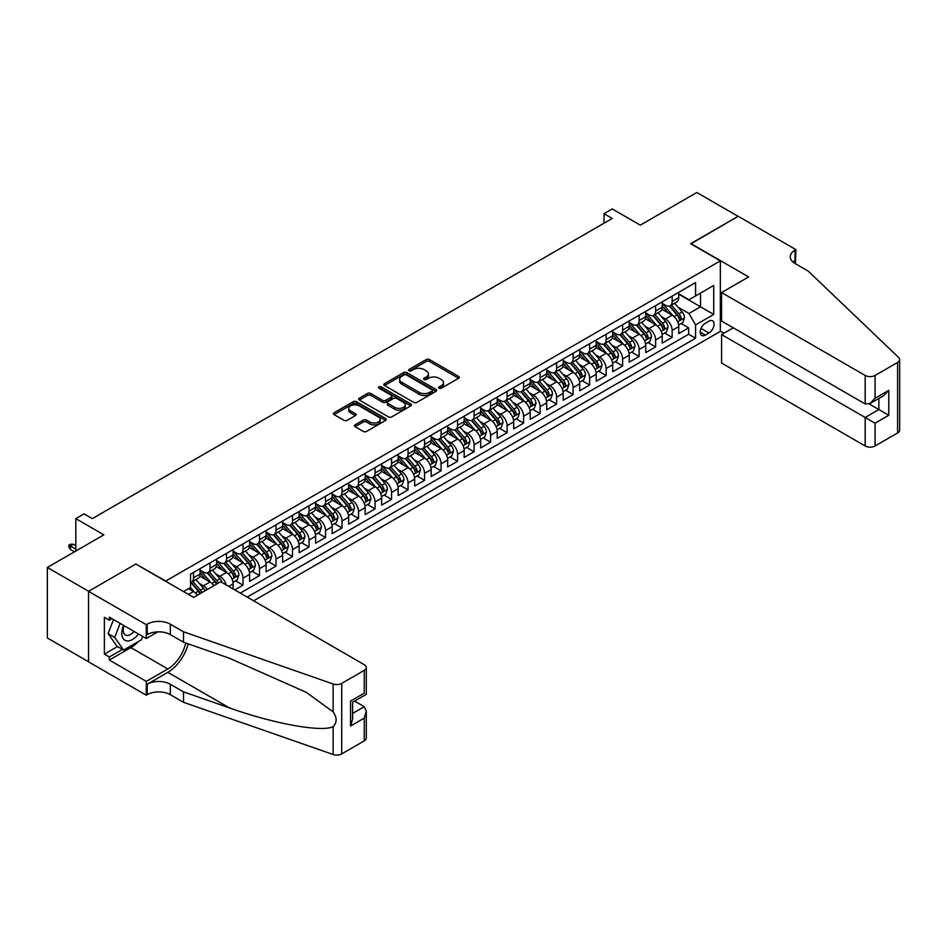 <?xml version="1.0" encoding="UTF-8"?>
<svg xmlns="http://www.w3.org/2000/svg" width="947" height="947" viewBox="0 0 947 947"><rect width="100%" height="100%" fill="white"/><g stroke="black" fill="none" stroke-linecap="round" stroke-linejoin="round"><path stroke-width="1.42" d="M439.136 388.199A1.598 0.923 0 0 0 441.409 388.199L458.62 378.267A2.296 1.326 0 0 0 459.295 377.332A2.296 1.326 0 0 0 458.62 376.397L429.465 359.564A2.296 1.326 0 0 0 426.221 359.564L409.009 369.496A1.598 0.923 0 0 0 408.536 370.147A1.598 0.923 0 0 0 409.009 370.81A1.598 0.923 0 0 0 411.27 370.81L413.508 369.519A7.327 4.238 0 0 1 423.865 369.519L426.304 370.928A7.327 4.238 0 0 1 428.446 373.911A7.327 4.238 0 0 1 426.304 376.906L424.078 378.196A1.598 0.923 0 0 0 423.605 378.847A1.598 0.923 0 0 0 424.078 379.51A1.598 0.923 0 0 0 426.339 379.51L428.565 378.22A7.327 4.238 0 0 1 438.935 378.22L441.373 379.617A7.327 4.238 0 0 1 443.516 382.612A7.327 4.238 0 0 1 441.373 385.607L439.136 386.897A1.598 0.923 0 0 0 438.674 387.548A1.598 0.923 0 0 0 439.136 388.199L439.136 386.897M355.101 424.848A2.296 1.326 0 0 0 354.427 425.783A2.296 1.326 0 0 0 355.101 426.718L363.281 431.441A2.296 1.326 0 0 0 366.525 431.441L385.642 420.397A2.296 1.326 0 0 0 386.305 419.462A2.296 1.326 0 0 0 385.642 418.527L356.474 401.694A2.296 1.326 0 0 0 353.231 401.694L334.113 412.738A2.296 1.326 0 0 0 333.451 413.673A2.296 1.326 0 0 0 334.113 414.608L343.998 420.314A2.296 1.326 0 0 0 347.241 420.314L355.421 415.591A2.296 1.326 0 0 0 356.096 414.656A2.296 1.326 0 0 0 355.421 413.721L350.52 410.891A6.132 3.539 0 0 1 348.733 408.382A6.132 3.539 0 0 1 352.509 405.115A6.132 3.539 0 0 1 359.185 405.884L378.386 416.964A6.132 3.539 0 0 1 380.185 419.462A6.132 3.539 0 0 1 376.397 422.741A6.132 3.539 0 0 1 369.721 421.971L366.525 420.125A2.296 1.326 0 0 0 363.281 420.125L355.101 424.848L355.101 426.718L363.281 422.031L363.281 420.125M136.06 564.175L165.772 581.044L720.336 260.863L690.623 243.722L738.08 216.318L696.814 192.501L640.29 225.137L612.224 208.932L603.973 213.702L612.224 218.461L92.321 518.625L84.07 513.866L75.819 518.625L75.819 551.024M136.06 563.891L88.616 591.283L47.35 567.466L103.874 534.83L75.819 518.625M413.661 402.357A2.296 1.326 0 0 0 416.905 402.357L436.022 391.312A2.296 1.326 0 0 0 436.697 390.377A2.296 1.326 0 0 0 436.022 389.442L406.855 372.609A2.296 1.326 0 0 0 403.623 372.609L384.506 383.642A2.296 1.326 0 0 0 383.831 384.577A2.296 1.326 0 0 0 384.506 385.512L413.661 402.357M379.558 388.554A1.598 0.923 0 0 1 381.179 388.779L410.797 405.872L391.715 416.893A2.296 1.326 0 0 1 388.471 416.893L359.315 400.06L367.495 395.373L367.495 393.467L359.315 398.19A2.296 1.326 0 0 0 358.641 399.125A2.296 1.326 0 0 0 359.315 400.06L359.315 398.19M367.495 395.373A2.296 1.326 0 0 1 370.727 395.373L370.727 393.467A2.296 1.326 0 0 0 367.495 393.467M370.727 393.467L382.564 400.297A2.296 1.326 0 0 0 385.796 400.297L391.229 397.16A2.296 1.326 0 0 0 391.892 396.225A2.296 1.326 0 0 0 391.229 395.29L378.918 388.175A1.598 0.923 0 0 1 378.445 387.524A1.598 0.923 0 0 1 379.439 386.672A1.598 0.923 0 0 1 381.179 386.873L410.832 403.99A2.296 1.326 0 0 1 411.495 404.925A2.296 1.326 0 0 1 410.832 405.861L410.832 403.99M88.533 661.752L47.35 637.982L47.35 567.466M234.761 589.91L243.012 585.139L235.507 580.807M232.264 564.353L236.419 566.756A9.34 5.386 60 0 1 243.012 578.191L249.617 574.379L249.617 581.328L259.525 575.61L252.009 571.278M248.777 554.824L252.92 557.227A9.34 5.386 60 0 1 259.525 568.662L266.119 564.85L266.119 571.799L276.027 566.081L268.51 561.749M265.278 545.294L269.422 547.697A9.34 5.386 60 0 1 276.027 559.132L282.632 555.321L282.632 562.269L292.528 556.552L285.023 552.219M281.78 535.765L285.923 538.168A9.34 5.386 60 0 1 292.528 549.603L299.134 545.792L299.134 552.74L309.03 547.023L301.525 542.69M298.293 526.236L302.436 528.639A9.34 5.386 60 0 1 309.03 540.074L315.635 536.262L315.635 543.211L325.543 537.494L318.026 533.161M314.795 516.719L318.938 519.11A9.34 5.386 60 0 1 325.543 530.545L332.137 526.733L332.137 533.682L342.045 527.964L334.54 523.632M331.296 507.19L335.439 509.581A9.34 5.386 60 0 1 342.045 521.016L348.65 517.204L348.65 524.153L358.546 518.435L351.041 514.103M347.809 497.66L351.953 500.052A9.34 5.386 60 0 1 358.546 511.487L365.151 507.675L365.151 514.623L375.059 508.906L367.543 504.573M364.311 488.131L368.454 490.522A9.34 5.386 60 0 1 375.059 501.957L381.653 498.146L381.653 505.094L391.561 499.377L384.044 495.044M380.812 478.602L384.956 480.993A9.34 5.386 60 0 1 391.561 492.428L398.166 488.616L398.166 495.565L408.062 489.848L400.557 485.515M397.314 469.073L401.457 471.464A9.34 5.386 60 0 1 408.062 482.899L414.668 479.087L414.668 486.036L424.564 480.318L417.059 475.986M413.827 459.544L417.97 461.935A9.34 5.386 60 0 1 424.564 473.37L431.169 469.558L431.169 476.507L441.077 470.789L433.56 466.457M430.329 450.014L434.472 452.406A9.34 5.386 60 0 1 441.077 463.841L447.671 460.029L447.671 466.978L457.579 461.26L450.074 456.928M446.83 440.485L450.973 442.876A9.34 5.386 60 0 1 457.579 454.311L464.184 450.5L464.184 457.448L474.08 451.731L466.575 447.398M463.343 430.956L467.487 433.347A9.34 5.386 60 0 1 474.08 444.782L480.685 440.971L480.685 447.919L490.593 442.202L483.077 437.869M479.845 421.427L483.988 423.818A9.34 5.386 60 0 1 490.593 435.253L497.187 431.441L497.187 438.39L507.095 432.672L499.578 428.34M496.346 411.898L500.49 414.289A9.34 5.386 60 0 1 507.095 425.724L513.7 421.912L513.7 428.861L523.596 423.143L516.091 418.811M512.848 402.368L516.991 404.76A9.34 5.386 60 0 1 523.596 416.195L530.202 412.383L530.202 419.332L540.098 413.614L532.593 409.282M529.361 392.839L533.504 395.23A9.34 5.386 60 0 1 540.098 406.665L546.703 402.854L546.703 409.802L556.611 404.085L549.094 399.752M545.863 383.31L550.006 385.701A9.34 5.386 60 0 1 556.611 397.136L563.205 393.325L563.205 400.273L573.113 394.556L565.608 390.223M562.364 373.781L566.507 376.172A9.34 5.386 60 0 1 573.113 387.607L579.718 383.795L579.718 390.744L589.614 385.027L582.109 380.694M578.877 364.252L583.021 366.643A9.34 5.386 60 0 1 589.614 378.078L596.219 374.266L596.219 381.227L606.127 375.509L598.611 371.165M595.379 354.723L599.522 357.114A9.34 5.386 60 0 1 606.127 368.549L612.721 364.737L612.721 371.698L622.629 365.98L615.112 361.636M611.88 345.193L616.024 347.585A9.34 5.386 60 0 1 622.629 359.02L629.234 355.208L629.234 362.168L639.13 356.451L631.625 352.106M628.382 335.664L632.525 338.055A9.34 5.386 60 0 1 639.13 349.49L645.736 345.679L645.736 352.639L655.632 346.922L648.127 342.577M644.895 326.135L649.038 328.526A9.34 5.386 60 0 1 655.632 339.961L662.237 336.149L662.237 343.11L672.145 337.392L672.145 330.432A9.34 5.386 -120 0 0 665.54 318.997L661.397 316.606M664.628 333.048L672.145 337.392M197.367 595.201A9.34 5.386 -120 0 0 193.496 591.52L188.548 588.667M213.868 585.672A9.34 5.386 -120 0 0 210.009 582.003L199.793 576.107M207.275 589.484A9.34 5.386 60 0 0 203.404 585.814L199.261 583.411M233.116 588.951L233.116 583.908A9.34 5.386 -120 0 0 226.511 572.473L216.307 566.578M226.12 584.915A9.34 5.386 60 0 0 219.905 576.285L215.762 573.882M249.617 574.379A9.34 5.386 -120 0 0 243.012 562.944L232.808 557.049M266.119 564.85A9.34 5.386 -120 0 0 259.525 553.415L249.31 547.52M282.632 555.321A9.34 5.386 -120 0 0 276.027 543.886L265.823 537.991M299.134 545.792A9.34 5.386 -120 0 0 292.528 534.357L282.324 528.462M315.635 536.262A9.34 5.386 -120 0 0 309.03 524.827L298.826 518.932M332.137 526.733A9.34 5.386 -120 0 0 325.543 515.298L315.327 509.403M348.65 517.204A9.34 5.386 -120 0 0 342.045 505.769L331.841 499.874M365.151 507.675A9.34 5.386 -120 0 0 358.546 496.24L348.342 490.345M381.653 498.146A9.34 5.386 -120 0 0 375.059 486.711L364.844 480.816M398.166 488.616A9.34 5.386 -120 0 0 391.561 477.181L381.357 471.286M414.668 479.087A9.34 5.386 -120 0 0 408.062 467.652L397.858 461.757M431.169 469.558A9.34 5.386 -120 0 0 424.564 458.123L414.36 452.228M447.671 460.029A9.34 5.386 -120 0 0 441.077 448.594L430.861 442.699M464.184 450.5A9.34 5.386 -120 0 0 457.579 439.065L447.375 433.17M480.685 440.971A9.34 5.386 -120 0 0 474.08 429.536L463.876 423.64M497.187 431.441A9.34 5.386 -120 0 0 490.593 420.006L480.378 414.111M513.7 421.912A9.34 5.386 -120 0 0 507.095 410.477L496.891 404.582M530.202 412.383A9.34 5.386 -120 0 0 523.596 400.948L513.392 395.053M546.703 402.854A9.34 5.386 -120 0 0 540.098 391.419L529.894 385.524M563.205 393.325A9.34 5.386 -120 0 0 556.611 381.89L546.395 375.995M579.718 383.795A9.34 5.386 -120 0 0 573.113 372.36L562.909 366.465M596.219 374.266A9.34 5.386 -120 0 0 589.614 362.831L579.41 356.936M612.721 364.737A9.34 5.386 -120 0 0 606.127 353.302L595.912 347.407M629.234 355.208A9.34 5.386 -120 0 0 622.629 343.773L612.425 337.878M645.736 345.679A9.34 5.386 -120 0 0 639.13 334.244L628.926 328.349M662.237 336.149A9.34 5.386 -120 0 0 655.632 324.714L645.428 318.819M708.948 321.187L705.314 323.282A7.233 4.179 120 0 0 700.591 329.663A7.233 4.179 120 0 0 701.703 335.463A7.233 4.179 120 0 0 705.314 335.096L708.948 333.001A7.233 4.179 120 0 0 713.671 326.632A7.233 4.179 120 0 0 712.57 320.832A7.233 4.179 120 0 0 708.948 321.187M253.666 600.812L720.336 331.379L720.336 260.863M247.226 597.095L695.583 338.245L695.583 324.904L688.978 313.469L677.898 307.077M183.517 591.567L190.525 587.519L190.525 574.178L695.583 282.597L695.583 295.938L713.73 285.449L713.73 314.428L695.583 324.904M200.101 570.177L203.404 572.083A9.34 5.386 60 0 0 208.068 572.544L214.673 568.733A9.34 5.386 -120 0 0 216.603 564.459L216.603 559.132M216.603 560.648L219.905 562.554A9.34 5.386 60 0 0 224.581 563.015L231.175 559.203A9.34 5.386 -120 0 0 233.116 554.93L233.116 549.603M233.116 551.118L236.419 553.024A9.34 5.386 60 0 0 241.083 553.486L247.688 549.674A9.34 5.386 -120 0 0 249.617 545.401L249.617 540.074M249.617 541.589L252.92 543.495A9.34 5.386 60 0 0 257.584 543.957L264.189 540.145A9.34 5.386 -120 0 0 266.119 535.872L266.119 530.545M266.119 532.06L269.422 533.966A9.34 5.386 60 0 0 274.097 534.428L280.691 530.616A9.34 5.386 -120 0 0 282.632 526.343L282.632 521.016M282.632 522.531L285.923 524.437A9.34 5.386 60 0 0 290.599 524.898L297.204 521.087A9.34 5.386 -120 0 0 299.134 516.813L299.134 511.487M299.134 513.002L302.436 514.908A9.34 5.386 60 0 0 307.1 515.369L313.706 511.558A9.34 5.386 -120 0 0 315.635 507.284L315.635 501.957M315.635 503.473L318.938 505.378A9.34 5.386 60 0 0 323.602 505.84L330.207 502.028A9.34 5.386 -120 0 0 332.137 497.755L332.137 492.428M332.137 493.943L335.439 495.849A9.34 5.386 60 0 0 340.115 496.311L346.709 492.511A9.34 5.386 -120 0 0 348.65 488.226L348.65 482.899M348.65 484.414L351.953 486.32A9.34 5.386 60 0 0 356.617 486.794L363.222 482.982A9.34 5.386 -120 0 0 365.151 478.697L365.151 473.37M365.151 474.885L368.454 476.791A9.34 5.386 60 0 0 373.118 477.264L379.723 473.453A9.34 5.386 -120 0 0 381.653 469.167L381.653 463.841M381.653 465.356L384.956 467.262A9.34 5.386 60 0 0 389.631 467.735L396.225 463.923A9.34 5.386 -120 0 0 398.166 459.638L398.166 454.311M398.166 455.838L401.457 457.732A9.34 5.386 60 0 0 406.133 458.206L412.738 454.394A9.34 5.386 -120 0 0 414.668 450.121L414.668 444.782M414.668 446.309L417.97 448.215A9.34 5.386 60 0 0 422.634 448.677L429.24 444.865A9.34 5.386 -120 0 0 431.169 440.592L431.169 435.253M431.169 436.78L434.472 438.686A9.34 5.386 60 0 0 439.136 439.148L445.741 435.336A9.34 5.386 -120 0 0 447.671 431.063L447.671 425.724M447.671 427.251L450.973 429.157A9.34 5.386 60 0 0 455.649 429.618L462.243 425.807A9.34 5.386 -120 0 0 464.184 421.533L464.184 416.195M464.184 417.722L467.487 419.628A9.34 5.386 60 0 0 472.151 420.089L478.756 416.278A9.34 5.386 -120 0 0 480.685 412.004L480.685 406.665M480.685 408.193L483.988 410.098A9.34 5.386 60 0 0 488.652 410.56L495.257 406.748A9.34 5.386 -120 0 0 497.187 402.475L497.187 397.136M497.187 398.663L500.49 400.569A9.34 5.386 60 0 0 505.165 401.031L511.759 397.219A9.34 5.386 -120 0 0 513.7 392.946L513.7 387.607M513.7 389.134L516.991 391.04A9.34 5.386 60 0 0 521.667 391.502L528.272 387.69A9.34 5.386 -120 0 0 530.202 383.417L530.202 378.078M530.202 379.605L533.504 381.511A9.34 5.386 60 0 0 538.168 381.972L544.774 378.161A9.34 5.386 -120 0 0 546.703 373.887L546.703 368.549M546.703 370.076L550.006 371.982A9.34 5.386 60 0 0 554.67 372.443L561.275 368.632A9.34 5.386 -120 0 0 563.205 364.358L563.205 359.02M563.205 360.547L566.507 362.452A9.34 5.386 60 0 0 571.183 362.914L577.777 359.102A9.34 5.386 -120 0 0 579.718 354.829L579.718 349.49M579.718 351.017L583.021 352.923A9.34 5.386 60 0 0 587.685 353.385L594.29 349.573A9.34 5.386 -120 0 0 596.219 345.3L596.219 339.961M596.219 341.488L599.522 343.394A9.34 5.386 60 0 0 604.186 343.856L610.791 340.044A9.34 5.386 -120 0 0 612.721 335.771L612.721 330.432M612.721 331.959L616.024 333.865A9.34 5.386 60 0 0 620.699 334.327L627.293 330.515A9.34 5.386 -120 0 0 629.234 326.242L629.234 320.903M629.234 322.43L632.525 324.336A9.34 5.386 60 0 0 637.201 324.797L643.806 320.986A9.34 5.386 -120 0 0 645.736 316.712L645.736 311.374M645.736 312.901L649.038 314.806A9.34 5.386 60 0 0 653.702 315.268L660.308 311.456A9.34 5.386 -120 0 0 662.237 307.183L662.237 301.844M240.289 593.094L688.647 334.244L688.647 327.863L678.739 333.581L678.739 326.62A9.34 5.386 -120 0 0 672.145 315.185L661.929 309.29M662.237 303.371L665.54 305.277A9.34 5.386 -120 0 0 670.204 305.739A9.34 5.386 -120 0 0 672.145 301.466L672.145 296.127M670.204 305.739L676.809 301.927A9.34 5.386 -120 0 0 678.739 297.654L678.739 292.315M193.496 572.462L193.496 577.8A9.34 5.386 60 0 1 191.566 582.074A9.34 5.386 60 0 1 190.525 582.452M191.566 582.074L198.172 578.262A9.34 5.386 -120 0 0 200.101 573.989L200.101 568.65M210.009 562.944L210.009 568.271A9.34 5.386 60 0 1 208.068 572.544M226.511 553.415L226.511 558.742A9.34 5.386 60 0 1 224.581 563.015M243.012 543.886L243.012 549.213A9.34 5.386 60 0 1 241.083 553.486M259.525 534.357L259.525 539.683A9.34 5.386 60 0 1 257.584 543.957M276.027 524.827L276.027 530.154A9.34 5.386 60 0 1 274.097 534.428M292.528 515.298L292.528 520.625A9.34 5.386 60 0 1 290.599 524.898M309.03 505.769L309.03 511.096A9.34 5.386 60 0 1 307.1 515.369M325.543 496.24L325.543 501.567A9.34 5.386 60 0 1 323.602 505.84M342.045 486.711L342.045 492.038A9.34 5.386 60 0 1 340.115 496.311M358.546 477.181L358.546 482.508A9.34 5.386 60 0 1 356.617 486.794M375.059 467.652L375.059 472.979A9.34 5.386 60 0 1 373.118 477.264M391.561 458.123L391.561 463.45A9.34 5.386 60 0 1 389.631 467.735M408.062 448.594L408.062 453.921A9.34 5.386 60 0 1 406.133 458.206M424.564 439.065L424.564 444.403A9.34 5.386 60 0 1 422.634 448.677M441.077 429.536L441.077 434.874A9.34 5.386 60 0 1 439.136 439.148M457.579 420.006L457.579 425.345A9.34 5.386 60 0 1 455.649 429.618M474.08 410.477L474.08 415.816A9.34 5.386 60 0 1 472.151 420.089M490.593 400.948L490.593 406.287A9.34 5.386 60 0 1 488.652 410.56M507.095 391.419L507.095 396.757A9.34 5.386 60 0 1 505.165 401.031M523.596 381.89L523.596 387.228A9.34 5.386 60 0 1 521.667 391.502M540.098 372.36L540.098 377.699A9.34 5.386 60 0 1 538.168 381.972M556.611 362.831L556.611 368.17A9.34 5.386 60 0 1 554.67 372.443M573.113 353.302L573.113 358.641A9.34 5.386 60 0 1 571.183 362.914M589.614 343.773L589.614 349.112A9.34 5.386 60 0 1 587.685 353.385M606.127 334.244L606.127 339.582A9.34 5.386 60 0 1 604.186 343.856M622.629 324.714L622.629 330.053A9.34 5.386 60 0 1 620.699 334.327M639.13 315.185L639.13 320.524A9.34 5.386 60 0 1 637.201 324.797M655.632 305.656L655.632 310.995A9.34 5.386 60 0 1 653.702 315.268M655.632 339.961L655.632 346.922M639.13 349.49L639.13 356.451M622.629 359.02L622.629 365.98M606.127 368.549L606.127 375.509M589.614 378.078L589.614 385.027M573.113 387.607L573.113 394.556M556.611 397.136L556.611 404.085M540.098 406.665L540.098 413.614M523.596 416.195L523.596 423.143M507.095 425.724L507.095 432.672M490.593 435.253L490.593 442.202M474.08 444.782L474.08 451.731M457.579 454.311L457.579 461.26M441.077 463.841L441.077 470.789M424.564 473.37L424.564 480.318M408.062 482.899L408.062 489.848M391.561 492.428L391.561 499.377M375.059 501.957L375.059 508.906M358.546 511.487L358.546 518.435M342.045 521.016L342.045 527.964M325.543 530.545L325.543 537.494M309.03 540.074L309.03 547.023M292.528 549.603L292.528 556.552M276.027 559.132L276.027 566.081M259.525 568.662L259.525 575.61M243.012 578.191L243.012 585.139M688.978 313.469L700.531 306.804L700.531 293.073L713.73 285.449M678.739 294.221L713.73 314.428M678.739 293.842L688.978 299.749L695.583 295.938M603.973 213.702L603.973 223.232M681.142 323.519L688.647 327.863M688.647 334.244L695.583 338.245M439.775 388.436L441.373 387.512A7.327 4.238 0 0 0 443.516 384.518L443.516 382.612M428.446 373.911L428.446 375.817A7.327 4.238 0 0 1 426.304 378.812L424.718 379.735M458.585 378.279L429.465 361.47A2.296 1.326 0 0 0 426.221 361.47L409.649 371.035M435.987 391.336L406.855 374.515A2.296 1.326 0 0 0 403.623 374.515L384.529 385.536M431.974 391.028A1.598 0.923 0 0 0 432.436 390.377A1.598 0.923 0 0 0 431.974 389.726L406.37 374.941A1.598 0.923 0 0 0 404.109 374.941L401.753 376.302A7.327 4.238 0 0 0 399.61 379.297A7.327 4.238 0 0 0 401.753 382.292L419.249 392.389A7.327 4.238 0 0 0 429.618 392.389L431.974 391.028L431.974 392.934A1.598 0.923 0 0 0 432.436 392.283L432.436 390.377M399.61 379.297L399.61 381.203A7.327 4.238 0 0 0 401.753 384.198L401.753 382.292M431.974 392.934L429.618 394.295A7.327 4.238 0 0 1 419.249 394.295L401.753 384.198M370.727 395.373L382.564 402.203A2.296 1.326 0 0 0 385.796 402.203L391.229 399.066A2.296 1.326 0 0 0 391.892 398.131L391.892 396.225M394.828 407.376A6.132 3.539 0 0 0 401.504 408.145A6.132 3.539 0 0 0 405.292 404.878A6.132 3.539 0 0 0 403.493 402.368L396.734 398.474A2.296 1.326 0 0 0 393.49 398.474L388.069 401.599A2.296 1.326 0 0 0 387.394 402.534A2.296 1.326 0 0 0 388.069 403.469L394.828 407.376L394.828 409.282A6.132 3.539 0 0 0 401.504 410.051A6.132 3.539 0 0 0 405.292 406.784L405.292 404.878M387.394 402.534L387.394 404.44A2.296 1.326 0 0 0 388.069 405.375L388.069 403.469M394.828 409.282L388.069 405.375M380.185 419.462L380.185 421.368A6.132 3.539 0 0 1 376.397 424.647A6.132 3.539 0 0 1 369.721 423.877L366.525 422.031A2.296 1.326 0 0 0 363.281 422.031M348.733 408.382L348.733 410.288A6.132 3.539 0 0 0 350.52 412.797L350.52 410.891M355.421 413.721L355.421 415.591L350.52 412.797M385.607 420.421L356.474 403.6A2.296 1.326 0 0 0 353.231 403.6L334.149 414.62M678.608 324.987L682.87 322.525L684.515 317.754A6.191 3.575 -120 0 0 682.112 311.954L674.572 303.218M673.057 315.789L664.119 305.431A17.851 10.31 -120 0 0 662.237 303.466M668.156 312.877L663.149 307.088A14.821 8.559 -120 0 0 662.237 306.094M669.363 306.07L676.998 314.901A6.191 3.575 60 0 1 679.2 319.163C680.135 320.406 680.786 320.027 681.177 318.026A6.191 3.575 -120 0 0 678.975 313.765L671.435 305.029M669.813 305.928L678.016 315.422A3.149 1.823 60 0 1 678.81 316.653L681.177 318.026M679.2 319.163L679.65 319.897M123.595 625.399A15.176 8.76 120 0 0 127.147 640.941A15.176 8.76 120 0 0 138.463 633.981M124.104 625.683A10.381 6.002 120 0 0 125.371 634.987A10.381 6.002 120 0 0 126.886 635.449A10.381 6.002 120 0 0 134.048 631.436M142.725 636.443L141.423 639.793L123.607 650.08L117.002 646.268L108.088 633.59L113.533 619.587M123.607 650.08L114.694 637.402L120.127 623.398M108.088 633.59L114.694 637.402M733.298 327.816L721.578 334.575L721.578 363.068L865.167 445.966L865.167 417.473L878.863 409.566L878.863 398.403M721.578 334.575L875.075 423.191L875.075 445.966L897.602 432.968L897.602 362.452A7.008 4.048 0 0 0 899.65 359.588A7.008 4.048 0 0 0 898.644 357.493L808.229 271.114L795.018 263.491A16.336 9.434 180 0 1 790.236 256.815A16.336 9.434 180 0 1 795.018 250.15L795.93 249.629L738.163 216.271L690.872 243.864M690.872 243.568L748.639 276.926L721.578 292.552L865.167 375.45A7.008 4.048 0 0 0 875.075 375.45L897.602 362.452M795.93 249.629L795.433 263.728M720.336 331.095L723.97 333.19M721.578 292.552L721.578 321.045L865.167 403.943L865.167 375.45M899.65 359.588L899.65 430.104A7.008 4.048 180 0 1 897.602 432.968M875.075 445.966A7.008 4.048 180 0 1 865.167 445.966M792.959 262.035A16.336 9.434 180 0 1 795.018 260.579L795.018 250.15M869.133 403.943L888.771 415.283L875.075 423.191M875.075 375.45L875.075 398.225L870.115 403.458L865.167 403.943M875.075 398.225L888.771 390.318L883.811 395.55L870.115 403.458M220.651 581.754L364.24 664.664A7.008 4.048 -0 0 1 366.3 667.517A7.008 4.048 -0 0 1 364.24 670.381L341.713 683.391L341.713 753.895A7.008 4.048 180 0 1 333.143 754.499L183.517 702.295L170.306 694.672A16.336 9.434 -0 0 0 147.199 694.672L146.3 695.205L88.533 661.846L88.533 591.33L135.812 564.033L193.579 597.391L220.651 581.754M183.517 702.295L183.517 691.866L229.399 707.871C273.245 723.674 322.24 732.528 333.143 726.621C337.12 722.549 337.12 717.637 333.143 711.872L306.224 692.304L229.399 658.224L183.517 642.22L170.306 634.597A16.336 9.434 -0 0 0 147.199 634.597L147.199 624.168L146.3 624.689L88.533 591.33M183.517 642.22L183.517 631.791L170.306 624.168A16.336 9.434 -0 0 0 147.199 624.168M229.399 707.871L167.832 672.334L147.199 684.243A16.336 9.434 -0 0 1 170.306 684.243L183.517 691.866M364.24 740.897L364.24 718.122L366.3 711.221L366.3 738.033A7.008 4.048 180 0 1 364.24 740.897L341.713 753.895M333.143 711.872L333.143 683.983L183.517 631.791M138.144 641.687A26.256 15.164 -60 0 1 130.864 647.606L109.331 660.035L109.331 656.993L122.447 649.417M111.971 618.687L109.331 620.202L104.371 617.349L104.371 654.128L109.331 656.993M109.331 620.202L109.331 617.16L146.3 638.503L146.3 624.689M146.3 695.205L146.3 681.39L167.832 668.949A26.256 15.164 120 0 0 185.707 642.989M109.331 660.035L146.3 681.39M354.58 701.1L364.24 706.687L366.3 711.221M167.832 672.334A30.399 17.555 120 0 0 188.169 643.842M157.818 631.85L146.3 638.503M333.143 683.983A7.008 4.048 -0 0 0 341.713 683.391M104.371 654.128L117.499 646.552M364.24 718.122L350.544 726.029L352.592 719.128L352.592 702.248L366.3 694.34L366.3 667.517M350.544 726.029L350.544 701.064C353.219 702.603 353.219 702.603 350.544 701.064L364.24 693.157C366.915 694.696 366.915 694.696 364.24 693.157L364.24 670.381M662.095 334.516L666.368 332.054L668.014 327.283A6.191 3.575 -120 0 0 665.611 321.483L658.07 312.747M656.555 325.318L647.606 314.96A17.851 10.31 -120 0 0 645.736 312.995M651.654 322.406L646.647 316.618A14.821 8.559 -120 0 0 645.736 315.623M652.862 315.6L660.485 324.43A6.191 3.575 60 0 1 662.699 328.692C663.622 329.935 664.285 329.556 664.676 327.555A6.191 3.575 -120 0 0 662.474 323.294L654.933 314.558M653.312 315.458L661.503 324.951A3.149 1.823 60 0 1 662.296 326.182L664.676 327.555M662.699 328.692L663.149 329.426M645.594 344.045L649.855 341.583L651.512 336.812A6.191 3.575 -120 0 0 649.097 331.012L641.557 322.276M640.054 334.847L631.104 324.49A17.851 10.31 -120 0 0 629.234 322.525M635.141 331.935L630.146 326.147A14.821 8.559 -120 0 0 629.234 325.152M636.36 325.129L643.984 333.96A6.191 3.575 60 0 1 646.185 338.221C647.121 339.464 647.784 339.085 648.174 337.085A6.191 3.575 -120 0 0 645.961 332.823L638.42 324.087M636.81 324.987L645.002 334.48A3.149 1.823 60 0 1 645.795 335.712L648.174 337.085M646.185 338.221L646.635 338.955M629.092 353.574L633.354 351.112L635.011 346.342A6.191 3.575 -120 0 0 632.596 340.541L625.056 331.805M623.54 344.377L614.603 334.019A17.851 10.31 -120 0 0 612.721 332.054M618.64 341.465L613.632 335.676A14.821 8.559 -120 0 0 612.721 334.682M619.847 334.658L627.482 343.489A6.191 3.575 60 0 1 629.684 347.75C630.619 348.993 631.27 348.614 631.661 346.602A6.191 3.575 -120 0 0 629.459 342.352L621.919 333.616M620.297 334.516L628.5 344.01A3.149 1.823 60 0 1 629.293 345.241L631.661 346.602M629.684 347.75L630.134 348.484M612.591 363.103L616.852 360.641L618.498 355.871A6.191 3.575 -120 0 0 616.095 350.07L608.554 341.334M607.039 353.906L598.102 343.548A17.851 10.31 -120 0 0 596.219 341.583M602.138 350.994L597.131 345.205A14.821 8.559 -120 0 0 596.219 344.211M603.346 344.187L610.981 353.018A6.191 3.575 60 0 1 613.183 357.279C614.106 358.522 614.769 358.144 615.159 356.131A6.191 3.575 -120 0 0 612.958 351.882L605.417 343.145M603.795 344.045L611.987 353.539A3.149 1.823 60 0 1 612.792 354.77L615.159 356.131M613.183 357.279L613.632 358.013M596.077 372.633L600.351 370.17L601.996 365.4A6.191 3.575 -120 0 0 599.581 359.6L592.041 350.863M590.537 363.435L581.588 353.077A17.851 10.31 -120 0 0 579.718 351.112M585.625 360.523L580.629 354.734A14.821 8.559 -120 0 0 579.718 353.74M586.844 353.716L594.467 362.547A6.191 3.575 60 0 1 596.681 366.809C597.604 368.052 598.267 367.673 598.658 365.66A6.191 3.575 -120 0 0 596.456 361.411L588.916 352.675M587.294 353.574L595.485 363.068A3.149 1.823 60 0 1 596.279 364.299L598.658 365.66M596.681 366.809L597.131 367.543M579.576 382.162L583.837 379.7L585.495 374.929A6.191 3.575 -120 0 0 583.08 369.129L575.539 360.393M574.036 372.964L565.087 362.606A17.851 10.31 -120 0 0 563.205 360.641M569.123 370.052L564.128 364.264A14.821 8.559 -120 0 0 563.205 363.269M570.343 363.246L577.966 372.076A6.191 3.575 60 0 1 580.168 376.338C581.103 377.581 581.766 377.202 582.156 375.19A6.191 3.575 -120 0 0 579.943 370.928L572.402 362.204M570.792 363.103L578.984 372.585A3.149 1.823 60 0 1 579.777 373.828L582.156 375.19M580.168 376.338L580.618 377.072M563.074 391.691L567.336 389.229L568.981 384.458A6.191 3.575 -120 0 0 566.578 378.658L559.038 369.922M557.523 382.493L548.585 372.135A17.851 10.31 -120 0 0 546.703 370.17M552.622 379.581L547.615 373.793A14.821 8.559 -120 0 0 546.703 372.798M553.829 372.775L561.464 381.605A6.191 3.575 60 0 1 563.666 385.867C564.601 387.11 565.252 386.731 565.643 384.719A6.191 3.575 -120 0 0 563.441 380.457L555.901 371.733M554.279 372.633L562.482 382.115A3.149 1.823 60 0 1 563.276 383.357L565.643 384.719M563.666 385.867L564.116 386.601M546.561 401.22L550.834 398.758L552.48 393.988A6.191 3.575 -120 0 0 550.077 388.187L542.536 379.451M541.021 392.022L532.072 381.665A17.851 10.31 -120 0 0 530.202 379.7M536.12 389.11L531.113 383.322A14.821 8.559 -120 0 0 530.202 382.328M537.328 382.304L544.951 391.135A6.191 3.575 60 0 1 547.165 395.396C548.088 396.639 548.751 396.26 549.142 394.248A6.191 3.575 -120 0 0 546.94 389.986L539.399 381.262M537.778 382.162L545.969 391.644A3.149 1.823 60 0 1 546.762 392.887L549.142 394.248M547.165 395.396L547.615 396.13M530.06 410.749L534.321 408.287L535.978 403.517A6.191 3.575 -120 0 0 533.563 397.704L526.023 388.98M524.52 401.552L515.57 391.194A17.851 10.31 -120 0 0 513.7 389.229M519.607 398.64L514.612 392.851A14.821 8.559 -120 0 0 513.7 391.857M520.826 391.833L528.45 400.664A6.191 3.575 60 0 1 530.651 404.925C531.587 406.168 532.25 405.79 532.64 403.777A6.191 3.575 -120 0 0 530.427 399.516L522.886 390.791M521.276 391.691L529.468 401.173A3.149 1.823 60 0 1 530.261 402.416L532.64 403.777M530.651 404.925L531.101 405.659M513.558 420.279L517.82 417.816L519.477 413.046A6.191 3.575 -120 0 0 517.062 407.234L509.522 398.509M508.006 411.081L499.069 400.723A17.851 10.31 -120 0 0 497.187 398.758M503.106 408.169L498.098 402.38A14.821 8.559 -120 0 0 497.187 401.386M504.313 401.362L511.948 410.193A6.191 3.575 60 0 1 514.15 414.455C515.085 415.697 515.736 415.319 516.127 413.306A6.191 3.575 -120 0 0 513.925 409.045L506.385 400.321M504.763 401.22L512.966 410.702A3.149 1.823 60 0 1 513.759 411.945L516.127 413.306M514.15 414.455L514.6 415.188M497.057 429.808L501.318 427.346L502.964 422.575A6.191 3.575 -120 0 0 500.561 416.763L493.02 408.039M491.505 420.61L482.568 410.252A17.851 10.31 -120 0 0 480.685 408.287M486.604 417.698L481.597 411.909A14.821 8.559 -120 0 0 480.685 410.915M487.812 410.891L495.447 419.722A6.191 3.575 60 0 1 497.649 423.984C498.572 425.227 499.235 424.848 499.625 422.836A6.191 3.575 -120 0 0 497.424 418.574L489.883 409.85M488.261 410.749L496.453 420.231A3.149 1.823 60 0 1 497.258 421.474L499.625 422.836M497.649 423.984L498.098 424.718M480.543 439.337L484.817 436.875L486.462 432.104A6.191 3.575 -120 0 0 484.047 426.292L476.507 417.568M475.003 430.139L466.054 419.781A17.851 10.31 -120 0 0 464.184 417.816M470.091 427.227L465.095 421.439A14.821 8.559 -120 0 0 464.184 420.444M471.31 420.421L478.933 429.251A6.191 3.575 60 0 1 481.147 433.513C482.07 434.756 482.733 434.377 483.124 432.365A6.191 3.575 -120 0 0 480.922 428.103L473.382 419.379M471.76 420.279L479.951 429.76A3.149 1.823 60 0 1 480.745 431.003L483.124 432.365M481.147 433.513L481.597 434.247M464.042 448.866L468.303 446.404L469.961 441.633A6.191 3.575 -120 0 0 467.546 435.821L460.005 427.097M458.502 439.668L449.553 429.311A17.851 10.31 -120 0 0 447.671 427.346M453.589 436.756L448.594 430.968A14.821 8.559 -120 0 0 447.671 429.974M454.809 429.95L462.432 438.781A6.191 3.575 60 0 1 464.634 443.042C465.569 444.285 466.232 443.906 466.622 441.894A6.191 3.575 -120 0 0 464.409 437.632L456.868 428.908M455.258 429.808L463.45 439.29A3.149 1.823 60 0 1 464.243 440.533L466.622 441.894M464.634 443.042L465.084 443.776M447.54 458.395L451.802 455.933L453.447 451.163A6.191 3.575 -120 0 0 451.044 445.35L443.504 436.626M441.989 449.198L433.051 438.84A17.851 10.31 -120 0 0 431.169 436.875M437.088 446.286L432.081 440.497A14.821 8.559 -120 0 0 431.169 439.503M438.295 439.479L445.93 448.31A6.191 3.575 60 0 1 448.132 452.571C449.067 453.814 449.718 453.435 450.109 451.423A6.191 3.575 -120 0 0 447.907 447.162L440.367 438.437M438.745 439.337L446.948 448.819A3.149 1.823 60 0 1 447.742 450.05L450.109 451.423M448.132 452.571L448.582 453.305M431.027 467.925L435.3 465.462L436.946 460.692A6.191 3.575 -120 0 0 434.543 454.88L427.002 446.155M425.487 458.727L416.538 448.369A17.851 10.31 -120 0 0 414.668 446.404M420.586 455.815L415.579 450.026A14.821 8.559 -120 0 0 414.668 449.032M421.794 449.008L429.417 457.839A6.191 3.575 60 0 1 431.631 462.1C432.554 463.343 433.217 462.965 433.608 460.952A6.191 3.575 -120 0 0 431.406 456.691L423.865 447.967M422.244 448.866L430.435 458.348A3.149 1.823 60 0 1 431.228 459.579L433.608 460.952M431.631 462.1L432.081 462.834M414.526 477.454L418.787 474.992L420.444 470.221A6.191 3.575 -120 0 0 418.029 464.409L410.489 455.685M408.986 468.256L400.036 457.898A17.851 10.31 -120 0 0 398.166 455.933M404.073 465.344L399.078 459.555A14.821 8.559 -120 0 0 398.166 458.561M405.292 458.537L412.916 467.368A6.191 3.575 60 0 1 415.117 471.63C416.053 472.873 416.716 472.494 417.106 470.481A6.191 3.575 -120 0 0 414.893 466.22L407.352 457.496M405.742 458.395L413.934 467.877A3.149 1.823 60 0 1 414.727 469.108L417.106 470.481M415.117 471.63L415.567 472.364M398.024 486.983L402.286 484.521L403.943 479.75A6.191 3.575 -120 0 0 401.528 473.938L393.988 465.214M392.472 477.785L383.535 467.427A17.851 10.31 -120 0 0 381.653 465.462M387.572 474.873L382.564 469.085A14.821 8.559 -120 0 0 381.653 468.09M388.779 468.067L396.414 476.897A6.191 3.575 60 0 1 398.616 481.159C399.551 482.402 400.202 482.023 400.593 480.011A6.191 3.575 -120 0 0 398.391 475.749L390.851 467.025M389.229 467.925L397.432 477.406A3.149 1.823 60 0 1 398.225 478.637L400.593 480.011M398.616 481.159L399.066 481.893M381.523 496.512L385.784 494.05L387.43 489.279A6.191 3.575 -120 0 0 385.027 483.467L377.486 474.743M375.971 487.314L367.034 476.957A17.851 10.31 -120 0 0 365.151 474.992M371.07 484.402L366.063 478.614A14.821 8.559 -120 0 0 365.151 477.619M372.278 477.596L379.913 486.427A6.191 3.575 60 0 1 382.115 490.688C383.038 491.931 383.701 491.552 384.091 489.54A6.191 3.575 -120 0 0 381.89 485.278L374.349 476.554M372.727 477.454L380.919 486.936A3.149 1.823 60 0 1 381.724 488.167L384.091 489.54M382.115 490.688L382.564 491.422M365.009 506.041L369.283 503.579L370.928 498.809A6.191 3.575 -120 0 0 368.513 492.996L360.973 484.272M359.469 496.844L350.52 486.486A17.851 10.31 -120 0 0 348.65 484.521M354.557 493.932L349.561 488.143A14.821 8.559 -120 0 0 348.65 487.149M355.776 487.125L363.399 495.956A6.191 3.575 60 0 1 365.613 500.217C366.536 501.46 367.199 501.081 367.59 499.069A6.191 3.575 -120 0 0 365.388 494.808L357.848 486.083M356.226 486.983L364.417 496.465A3.149 1.823 60 0 1 365.211 497.696L367.59 499.069M365.613 500.217L366.063 500.951M348.508 515.57L352.769 513.096L354.427 508.338A6.191 3.575 -120 0 0 352.012 502.526L344.471 493.801M342.956 506.373L334.019 496.015A17.851 10.31 -120 0 0 332.137 494.05M338.055 503.461L333.06 497.672A14.821 8.559 -120 0 0 332.137 496.678M339.275 496.654L346.898 505.485A6.191 3.575 60 0 1 349.1 509.746C350.035 510.989 350.698 510.611 351.088 508.598A6.191 3.575 -120 0 0 348.875 504.337L341.334 495.612M339.713 496.512L347.916 505.994A3.149 1.823 60 0 1 348.709 507.225L351.088 508.598M349.1 509.746L349.55 510.48M332.006 525.088L336.268 522.626L337.913 517.867A6.191 3.575 -120 0 0 335.51 512.055L327.97 503.331M326.455 515.902L317.517 505.544A17.851 10.31 -120 0 0 315.635 503.579M321.554 512.99L316.547 507.201A14.821 8.559 -120 0 0 315.635 506.207M322.761 506.183L330.396 515.014A6.191 3.575 60 0 1 332.598 519.276C333.522 520.519 334.184 520.14 334.575 518.127A6.191 3.575 -120 0 0 332.373 513.866L324.833 505.142M323.211 506.041L331.414 515.523A3.149 1.823 60 0 1 332.208 516.754L334.575 518.127M332.598 519.276L333.048 520.01M315.493 534.617L319.766 532.155L321.412 527.396A6.191 3.575 -120 0 0 319.009 521.584L311.468 512.86M309.953 525.431L301.004 515.073A17.851 10.31 -120 0 0 299.134 513.108M305.052 522.519L300.045 516.731A14.821 8.559 -120 0 0 299.134 515.736M306.26 515.713L313.883 524.543A6.191 3.575 60 0 1 316.097 528.805C317.02 530.048 317.683 529.669 318.074 527.657A6.191 3.575 -120 0 0 315.872 523.395L308.331 514.671M306.71 515.57L314.901 525.052A3.149 1.823 60 0 1 315.694 526.283L318.074 527.657M316.097 528.805L316.547 529.539M298.992 544.146L303.253 541.684L304.91 536.925A6.191 3.575 -120 0 0 302.495 531.113L294.955 522.389M293.452 534.96L284.502 524.602A17.851 10.31 -120 0 0 282.632 522.637M288.539 532.048L283.544 526.26A14.821 8.559 -120 0 0 282.632 525.265M289.758 525.242L297.382 534.072A6.191 3.575 60 0 1 299.583 538.334C300.519 539.577 301.182 539.198 301.572 537.186A6.191 3.575 -120 0 0 299.359 532.924L291.818 524.2M290.208 525.1L298.4 534.582A3.149 1.823 60 0 1 299.193 535.813L301.572 537.186M299.583 538.334L300.033 539.068M282.49 553.675L286.752 551.213L288.409 546.455A6.191 3.575 -120 0 0 285.994 540.642L278.454 531.918M276.938 544.489L268.001 534.132A17.851 10.31 -120 0 0 266.119 532.167M272.038 541.577L267.03 535.789A14.821 8.559 -120 0 0 266.119 534.795M273.245 534.771L280.88 543.602A6.191 3.575 60 0 1 283.082 547.863C284.017 549.106 284.668 548.727 285.059 546.715A6.191 3.575 -120 0 0 282.857 542.453L275.317 533.729M273.695 534.629L281.898 544.111A3.149 1.823 60 0 1 282.691 545.342L285.059 546.715M283.082 547.863L283.532 548.597M265.989 563.205L270.25 560.742L271.896 555.984A6.191 3.575 -120 0 0 269.493 550.171L261.952 541.447M260.437 554.019L251.5 543.661A17.851 10.31 -120 0 0 249.617 541.696M255.536 551.107L250.529 545.318A14.821 8.559 -120 0 0 249.617 544.324M256.744 544.3L264.379 553.131A6.191 3.575 60 0 1 266.581 557.392C267.504 558.635 268.167 558.257 268.557 556.244A6.191 3.575 -120 0 0 266.356 551.983L258.815 543.258M257.193 544.158L265.385 553.64A3.149 1.823 60 0 1 266.19 554.871L268.557 556.244M266.581 557.392L267.03 558.126M249.475 572.734L253.749 570.272L255.394 565.513A6.191 3.575 -120 0 0 252.979 559.701L245.439 550.976M243.935 563.548L234.986 553.19A17.851 10.31 -120 0 0 233.116 551.225M239.023 560.636L234.027 554.847A14.821 8.559 -120 0 0 233.116 553.853M240.242 553.829L247.865 562.66A6.191 3.575 60 0 1 250.079 566.922C251.002 568.164 251.665 567.786 252.056 565.773A6.191 3.575 -120 0 0 249.854 561.512L242.302 552.788M240.692 553.687L248.883 563.169A3.149 1.823 60 0 1 249.677 564.4L252.056 565.773M250.079 566.922L250.529 567.655M232.974 582.263L237.235 579.801L238.893 575.042A6.191 3.575 -120 0 0 236.478 569.23L228.937 560.506M227.422 573.077L218.485 562.719A17.851 10.31 -120 0 0 216.603 560.754M222.521 570.165L217.526 564.376A14.821 8.559 -120 0 0 216.603 563.382M223.741 563.358L231.364 572.189A6.191 3.575 60 0 1 233.566 576.451C234.501 577.694 235.164 577.315 235.554 575.303A6.191 3.575 -120 0 0 233.341 571.041L225.8 562.317M224.179 563.216L232.382 572.698A3.149 1.823 60 0 1 233.175 573.929L235.554 575.303M233.566 576.451L234.016 577.185M222.06 582.571A6.191 3.575 -120 0 0 219.976 578.759L212.436 570.035M210.921 582.594L201.983 572.248A17.851 10.31 -120 0 0 200.101 570.283M206.02 579.694L201.013 573.906A14.821 8.559 -120 0 0 200.101 572.911M218.426 583.044A6.191 3.575 -120 0 0 216.839 580.57L209.299 571.846M207.677 572.746L215.88 582.227A3.149 1.823 60 0 1 216.674 583.459L217.183 583.754M207.227 572.888L214.862 581.718A6.191 3.575 60 0 1 216.437 584.192M205.049 590.762A6.191 3.575 -120 0 0 203.475 588.288L195.934 579.564M194.419 592.124L190.465 587.554M189.518 589.223L188.867 588.478M201.912 592.573A6.191 3.575 -120 0 0 200.338 590.099L192.797 581.375M191.176 582.275L199.367 591.757A3.149 1.823 60 0 1 200.16 592.988L200.681 593.284M190.726 582.417L198.349 591.248A6.191 3.575 60 0 1 199.935 593.722M70.374 549.402L68.894 547.023L68.894 545.117L70.54 544.17L73.345 544.265L70.374 545.981L70.374 549.402L74.505 551.793M68.894 545.117L75.819 549.118M73.345 544.265L75.819 545.697M188.465 594.432L193.496 591.52M203.404 585.814L210.009 582.003M219.905 576.285L226.511 572.473M236.419 566.756L243.012 562.944M252.92 557.227L259.525 553.415M269.422 547.697L276.027 543.886M285.923 538.168L292.528 534.357M302.436 528.639L309.03 524.827M318.938 519.11L325.543 515.298M335.439 509.581L342.045 505.769M351.953 500.052L358.546 496.24M368.454 490.522L375.059 486.711M384.956 480.993L391.561 477.181M401.457 471.464L408.062 467.652M417.97 461.935L424.564 458.123M434.472 452.406L441.077 448.594M450.973 442.876L457.579 439.065M467.487 433.347L474.08 429.536M483.988 423.818L490.593 420.006M500.49 414.289L507.095 410.477M516.991 404.76L523.596 400.948M533.504 395.23L540.098 391.419M550.006 385.701L556.611 381.89M566.507 376.172L573.113 372.36M583.021 366.643L589.614 362.831M599.522 357.114L606.127 353.302M616.024 347.585L622.629 343.773M632.525 338.055L639.13 334.244M649.038 328.526L655.632 324.714M665.54 318.997L672.145 315.185M672.145 301.466L678.739 297.654M193.496 577.8L200.101 573.989M210.009 568.271L216.603 564.459M226.511 558.742L233.116 554.93M243.012 549.213L249.617 545.401M259.525 539.683L266.119 535.872M276.027 530.154L282.632 526.343M292.528 520.625L299.134 516.813M309.03 511.096L315.635 507.284M325.543 501.567L332.137 497.755M342.045 492.038L348.65 488.226M358.546 482.508L365.151 478.697M375.059 472.979L381.653 469.167M391.561 463.45L398.166 459.638M408.062 453.921L414.668 450.121M424.564 444.403L431.169 440.592M441.077 434.874L447.671 431.063M457.579 425.345L464.184 421.533M474.08 415.816L480.685 412.004M490.593 406.287L497.187 402.475M507.095 396.757L513.7 392.946M523.596 387.228L530.202 383.417M540.098 377.699L546.703 373.887M556.611 368.17L563.205 364.358M573.113 358.641L579.718 354.829M589.614 349.112L596.219 345.3M606.127 339.582L612.721 335.771M622.629 330.053L629.234 326.242M639.13 320.524L645.736 316.712M655.632 310.995L662.237 307.183M672.145 330.432L678.739 326.62M228.736 586.43L233.116 583.908M701.029 328.431L708.948 333.001M700.2 332.148L705.314 335.096M441.373 387.512L441.373 385.607M424.078 379.51L424.078 378.196M426.304 378.812L426.304 376.906M409.009 370.81L409.009 369.496M426.221 361.47L426.221 359.564M429.465 361.47L429.465 359.564M458.62 378.267L458.62 376.397M384.506 385.512L384.506 383.642M403.623 374.515L403.623 372.609M406.855 374.515L406.855 372.609M436.022 391.312L436.022 389.442M419.249 394.295L419.249 392.389M429.618 394.295L429.618 392.389M382.564 402.203L382.564 400.297M385.796 402.203L385.796 400.297M391.229 399.066L391.229 397.16M381.179 388.779L381.179 386.873M366.525 422.031L366.525 420.125M369.721 423.877L369.721 421.971M334.113 414.608L334.113 412.738M353.231 403.6L353.231 401.694M356.474 403.6L356.474 401.694M385.642 420.397L385.642 418.527M677.661 321.814L684.48 317.872M664.119 305.431L664.972 304.946M678.975 313.765L682.112 311.954M674.039 316.606L676.998 314.901M888.771 390.318L888.771 415.283M170.306 634.597L170.306 624.168M170.306 684.243L170.306 694.672M333.143 754.499L333.143 726.621M147.199 684.243L147.199 694.672M130.864 647.606L167.832 668.949M352.592 713.411L364.24 706.687M661.16 331.343L667.978 327.402M647.606 314.96L648.458 314.475M662.474 323.294L665.611 321.483M657.538 326.135L660.485 324.43M644.647 340.873L651.465 336.931M631.104 324.49L631.957 324.004M645.961 332.823L649.097 331.012M641.036 335.664L643.984 333.96M628.145 350.402L634.964 346.46M614.603 334.019L615.455 333.533M629.459 342.352L632.596 340.541M624.535 345.193L627.482 343.489M611.644 359.931L618.462 355.989M598.102 343.548L598.942 343.063M612.958 351.882L616.095 350.07M608.021 354.723L610.981 353.018M595.142 369.46L601.961 365.518M581.588 353.077L582.441 352.592M596.456 361.411L599.581 359.6M591.52 364.252L594.467 362.547M578.629 378.989L585.447 375.048M565.087 362.606L565.939 362.121M579.943 370.928L583.08 369.129M575.018 373.781L577.966 372.076M562.127 388.519L568.946 384.577M548.585 372.135L549.438 371.65M563.441 380.457L566.578 378.658M558.505 383.31L561.464 381.605M545.626 398.048L552.444 394.106M532.072 381.665L532.924 381.179M546.94 389.986L550.077 388.187M542.004 392.839L544.951 391.135M529.113 407.577L535.931 403.635M515.57 391.194L516.423 390.709M530.427 399.516L533.563 397.704M525.502 402.368L528.45 400.664M512.611 417.106L519.43 413.164M499.069 400.723L499.921 400.238M513.925 409.045L517.062 407.234M509.001 411.898L511.948 410.193M496.11 426.635L502.928 422.693M482.568 410.252L483.408 409.767M497.424 418.574L500.561 416.763M492.487 421.427L495.447 419.722M479.608 436.165L486.427 432.223M466.054 419.781L466.907 419.296M480.922 428.103L484.047 426.292M475.986 430.956L478.933 429.251M463.095 445.694L469.913 441.752M449.553 429.311L450.405 428.825M464.409 437.632L467.546 435.821M459.484 440.485L462.432 438.781M446.593 455.223L453.412 451.281M433.051 438.84L433.904 438.354M447.907 447.162L451.044 445.35M442.971 450.014L445.93 448.31M430.092 464.752L436.91 460.81M416.538 448.369L417.39 447.884M431.406 456.691L434.543 454.88M426.47 459.544L429.417 457.839M413.579 474.281L420.397 470.339M400.036 457.898L400.889 457.401M414.893 466.22L418.029 464.409M409.968 469.073L412.916 467.368M397.077 483.81L403.896 479.869M383.535 467.427L384.387 466.93M398.391 475.749L401.528 473.938M393.467 478.602L396.414 476.897M380.576 493.34L387.394 489.398M367.034 476.957L367.874 476.459M381.89 485.278L385.027 483.467M376.953 488.131L379.913 486.427M364.074 502.869L370.893 498.927M350.52 486.486L351.373 485.989M365.388 494.808L368.513 492.996M360.452 497.66L363.399 495.956M347.561 512.398L354.379 508.456M334.019 496.015L334.871 495.518M348.875 504.337L352.012 502.526M343.95 507.19L346.898 505.485M331.059 521.927L337.878 517.985M317.517 505.544L318.37 505.047M332.373 513.866L335.51 512.055M327.437 516.719L330.396 515.014M314.558 531.456L321.376 527.515M301.004 515.073L301.856 514.576M315.872 523.395L319.009 521.584M310.936 526.248L313.883 524.543M298.045 540.986L304.863 537.044M284.502 524.602L285.355 524.105M299.359 532.924L302.495 531.113M294.434 535.777L297.382 534.072M281.543 550.503L288.362 546.573M268.001 534.132L268.853 533.635M282.857 542.453L285.994 540.642M277.933 545.306L280.88 543.602M265.042 560.032L271.86 556.102M251.5 543.661L252.34 543.164M266.356 551.983L269.493 550.171M261.419 554.835L264.379 553.131M248.54 569.561L255.359 565.631M234.986 553.19L235.839 552.693M249.854 561.512L252.979 559.701M244.918 564.365L247.865 562.66M232.027 579.091L238.845 575.16M218.485 562.719L219.337 562.222M233.341 571.041L236.478 569.23M228.416 573.894L231.364 572.189M201.983 572.248L202.824 571.751M216.839 580.57L219.976 578.759M211.903 583.423L214.862 581.718M200.338 590.099L203.475 588.288M195.402 592.952L198.349 591.248"/></g></svg>
